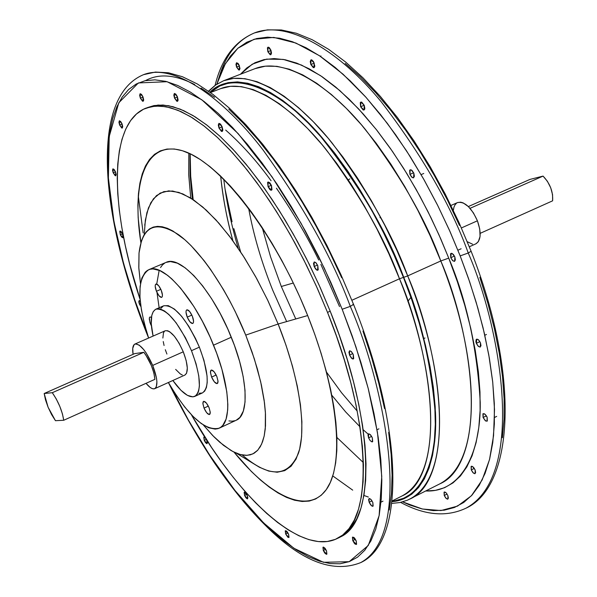 <?xml version="1.0" encoding="UTF-8"?>
<svg xmlns="http://www.w3.org/2000/svg" width="597" height="597" viewBox="0 0 597 597"><rect width="100%" height="100%" fill="white"/><g stroke="black" fill="none" stroke-linecap="round" stroke-linejoin="round"><path stroke-width="0.9" d="M150.481 323.873L151.242 323.544L150.481 323.873L151.399 325.835L149.966 322.484L149.347 317.947L149.959 316.985L151.437 317.432L150.116 316.94L149.444 317.604L149.272 319.156L150.481 323.873M177.488 386.535L175.078 383.543L177.488 386.535M204.032 408.087L208.331 406.102L204.032 408.087L206.674 412.714L209.256 414.557L210.025 414.005L210.271 412.527L209.107 407.788L210.256 412.199L209.569 414.482C207.883 414.616 206.032 412.482 204.032 408.087L202.883 403.676L203.57 401.385C205.249 401.244 207.099 403.378 209.107 407.788L206.443 403.139L203.861 401.311L203.099 401.878L202.868 403.371L204.032 408.087M211.599 377.088L216.159 375.013L211.599 377.088L214.323 381.819L216.995 383.64L217.793 383.035L218.054 381.476L216.868 376.565L218.039 381.17L217.286 383.565C215.524 383.722 213.629 381.565 211.599 377.088L210.42 372.483L211.174 370.08C212.928 369.924 214.823 372.08 216.868 376.565L214.122 371.812L211.45 370.006L210.659 370.633L210.413 372.2L211.599 377.088M187.227 317.126L191.861 315.104L187.227 317.126L189.936 321.828L192.562 323.514L193.331 322.82L193.562 321.186L192.338 316.194C193.801 320.119 193.943 322.537 192.764 323.455C191.047 323.611 189.204 321.507 187.227 317.126C185.771 313.201 185.622 310.783 186.801 309.858C188.51 309.694 190.361 311.806 192.338 316.194L189.615 311.47L186.988 309.798L186.227 310.515L186.003 312.156L187.227 317.126M156.429 291.254L160.862 289.358L156.429 291.254L159.056 295.821L161.541 297.41L162.25 296.702L162.436 295.075L161.212 290.164C162.66 294.067 162.824 296.47 161.69 297.358C160.078 297.5 158.324 295.463 156.429 291.254C154.981 287.358 154.817 284.956 155.951 284.053C157.556 283.911 159.309 285.948 161.212 290.164L158.571 285.575L156.086 284.015L155.384 284.739L155.205 286.373L156.429 291.254M270.911 50.215L270.807 54.745L267.844 51.715L271.016 50.506L267.844 51.715L270.165 54.723L270.866 54.723L271.516 53.096L270.911 50.215L269.404 47.775L268.583 47.208L267.411 47.79L267.844 51.715L267.949 47.185L270.911 50.215M314.186 62.998L314.015 67.662L310.843 64.506L314.261 63.178L310.843 64.506L313.298 67.64L314.574 67.065L314.791 65.976L313.47 61.566L311.731 59.864L310.97 59.864L310.246 61.536L310.843 64.506L311.015 59.842L314.186 62.998M364.252 105.341L364.021 110.027L360.603 106.729L364.222 105.266L360.603 106.729L363.185 109.997L364.58 109.475L364.834 108.378L364.252 105.341L361.663 102.072L360.267 102.609L360.603 106.729L360.834 102.042L364.252 105.341M413.848 173.234L413.594 177.824L412.288 177.6L409.93 174.369L413.654 172.779L409.93 174.369L411.632 177.07L413.482 177.861L414.4 176.272L413.848 173.234L411.161 169.824L409.661 170.264L409.93 174.369L410.184 169.772L412.072 170.458L413.848 173.234M454.862 256.926L454.623 261.322L452.944 260.882L450.765 257.725L454.466 256.053L450.765 257.725L452.489 260.479L454.407 261.389L455.384 259.919L454.862 256.926L452.123 253.419L450.556 253.732L450.765 257.725L451.242 253.262L453.302 254.352L454.862 256.926M480.488 342.879L480.294 347.006L478.585 346.558L476.339 343.32L479.884 341.626L476.339 343.32L478.048 346.073L479.981 347.096L480.988 345.775L480.488 342.879L478.764 340.111L477.749 339.32L476.167 339.492L475.891 341.775L476.339 343.32L476.764 339.111L478.563 339.909L480.488 342.879M487.152 417.348L487.018 421.206L485.331 420.743L483.077 417.482L486.391 415.833L484.473 413.796L482.921 413.855L483.077 417.482L485.742 421.027L487.309 420.982L487.152 417.348L486.413 415.863L483.077 417.482L483.212 413.617L485.219 414.363L487.152 417.348M475.16 469.996L475.093 473.622L473.466 473.145L471.264 469.929L474.324 468.376L471.264 469.929L472.884 472.578L474.69 473.705L475.637 472.637L475.16 469.996L472.585 466.511L471.1 466.488L471.264 469.929L471.339 466.302L471.794 466.22L473.578 467.384L475.16 469.996M447.892 495.659L447.877 499.099L446.355 498.614L444.25 495.495L447.071 494.055L444.25 495.495L445.787 498.062L447.496 499.174L448.369 498.182L447.892 495.659L446.347 493.085L445.444 492.279L444.049 492.226L444.25 495.495L444.265 492.055L444.69 491.98L446.377 493.122L447.892 495.659M239.39 65.692L239.367 70.013L236.561 67.08L239.494 65.961L236.561 67.08L238.763 69.983L239.412 69.998L239.994 68.454L238.733 64.364L237.957 63.342L236.531 62.782L235.957 64.334L236.561 67.08L236.591 62.76L239.39 65.692M119.624 125.019L122.131 124.049L119.624 125.019L121.728 127.997L122.303 128.049L122.728 126.571L122.049 123.833L122.266 128.064L119.624 125.019L119.4 120.788L122.049 123.833L120.646 121.445L119.363 120.803L118.937 122.288L119.624 125.019M113.191 172.809L115.527 171.884L113.191 172.809L115.214 175.727L115.766 175.809L116.176 174.443L115.512 171.832L115.758 175.809L113.191 172.809L112.937 168.824L112.527 170.205L113.191 172.809M120.333 234.748L122.549 233.837L120.333 234.748L121.646 237.031L122.855 237.763L120.333 234.748L120.064 231.002L122.616 234.009L122.885 237.755L123.057 235.337L121.303 231.718L120.094 230.994L119.758 231.397L120.333 234.748M139.399 304.142L140.519 303.664L139.399 304.142L140.914 306.664L139.399 304.142L139.131 300.597L140.25 301.179L139.198 300.575L138.78 301.724L139.399 304.142M204.256 440.399L206.308 439.437L204.256 440.399L205.584 442.743L206.883 443.698L207.383 442.72L206.801 440.362L207.055 443.661L204.256 440.399L204.002 437.101L205.211 437.72L203.786 437.325L204.256 440.399M244.569 495.435L246.725 494.383L244.569 495.435L245.942 497.846L247.307 498.891L247.874 497.958L247.3 495.585L247.531 498.846L244.569 495.435L244.337 492.167L247.3 495.585L245.927 493.167L244.554 492.129L244.136 492.361L244.569 495.435M285.65 533.979L287.911 532.845L285.65 533.979L287.866 537.285L289 537.397L288.612 534.27L288.821 537.561L285.65 533.979L285.441 530.696L288.612 534.27L287.179 531.77L286.388 530.964L285.254 530.86L285.65 533.979M323.313 550.516L325.731 549.285L323.313 550.516L324.813 553.12L326.38 554.307L326.887 554.106L326.537 550.882L326.708 554.255L323.313 550.516L323.141 547.143L326.537 550.882L325.029 548.27L323.462 547.091L322.955 547.292L323.313 550.516M352.775 540.598L355.394 539.263L352.775 540.598L354.349 543.3L355.245 544.173L356.573 544.307L356.245 540.942L356.379 544.464L352.775 540.598L352.64 537.069L356.245 540.942L354.663 538.225L353.775 537.36L352.446 537.233L352.775 540.598M369.162 502.286L372.013 500.853L369.162 502.286L371.744 505.957L373.147 506.04L372.834 502.487L372.924 506.234L372.491 506.293L370.759 505.025L369.162 502.286L369.073 498.54L370.618 499.107L372.834 502.487L371.177 499.689L369.424 498.473L368.588 499.555L369.162 502.286M368.58 437.885L371.655 436.385L368.58 437.885L370.274 440.735L372.08 441.907L372.685 441.586L372.356 437.825L372.401 441.832L371.953 441.899L370.192 440.638L368.58 437.885L368.536 433.877L370.125 434.429L372.356 437.825L370.655 434.967L368.849 433.81L367.983 435.019L368.58 437.885M349.551 355.111L352.812 353.596L349.551 355.111L352.237 358.812L353.685 358.663L353.32 354.708L353.118 359.051L351.439 358.163L349.551 355.111L349.543 350.827L351.126 351.364L353.32 354.708L351.596 351.827L349.775 350.767L348.932 352.126L349.551 355.111M314.171 266.523L317.514 265.061L314.171 266.523L316.828 270.142L318.223 269.851L317.813 265.74L317.597 270.322L315.694 269.15L314.171 266.523L314.179 262.001L315.701 262.516L317.813 265.74L316.097 262.896L314.32 261.956L313.522 263.464L314.171 266.523M268.083 186.674L271.381 185.309L268.083 186.674L269.747 189.443L270.665 190.167L271.963 189.749L271.486 185.57L271.493 190.249L268.083 186.674L268.075 181.995L271.486 185.57L269.814 182.794L268.12 181.973L267.598 182.503L268.083 186.674M219.002 128.079L222.151 126.833L219.002 128.079L221.465 131.415L222.666 130.922L222.815 129.825L222.121 126.758L222.174 131.482L219.002 128.079L218.95 123.355L218.308 125.019L219.002 128.079M174.525 98.102L177.466 96.968L174.525 98.102L176.861 101.289L177.951 100.766L178.07 99.692L177.369 96.707L177.481 101.348L174.525 98.102L174.414 93.46L177.369 96.707L175.831 94.132L174.361 93.483L173.824 95.124L174.525 98.102M140.355 98.162L143.071 97.124L140.355 98.162L142.564 101.229L143.556 100.721L143.653 99.684L142.952 96.818L143.123 101.281L140.355 98.162L140.183 93.699L142.952 96.818L141.489 94.348L140.123 93.722L139.653 95.304L140.355 98.162M216.838 84.214L225.338 63.722L237.822 48.297L254.143 39.238L273.784 37.41L295.881 43.036L319.35 55.655L343.059 74.215L365.976 97.289L387.304 123.325L406.542 150.862L423.415 178.675L437.892 205.838L450.086 231.711L460.175 255.897L468.249 253.009C451.295 205.898 422.34 155.571 381.401 102.02C340.506 52.014 288.47 19.611 254.553 32.887C237.449 40.089 225.644 54.864 219.121 77.229C225.644 54.864 237.449 40.089 254.553 32.887C288.47 19.611 340.506 52.014 381.401 102.02C422.34 155.571 451.295 205.898 468.249 253.009L471.123 251.262L468.249 253.009C500.435 326.462 526.86 475.54 465.951 508.204C526.86 475.54 500.435 326.462 468.249 253.009L460.175 255.897L469.727 282.03L477.831 308L484.391 333.462L489.353 358.088L492.667 381.573L494.323 403.639L494.346 424.034L492.764 442.564L489.652 459.041L485.092 473.354L479.175 485.391L472.003 495.107L463.712 502.473L454.414 507.487L444.243 510.181L433.325 510.622L421.781 508.86L409.743 505.01L402.639 501.876L422.392 509.01L440.944 510.554L457.503 506.129L471.399 495.764L482.152 479.958L489.525 459.556L493.555 435.683L494.495 409.527L492.734 382.222L488.764 354.767L483.092 327.94L476.167 302.298L468.421 278.217L460.175 255.897L449.302 229.949L437.243 204.54L424.168 180.01L410.266 156.69L395.714 134.862L380.729 114.811L365.498 96.759L350.223 80.901L335.104 67.379L320.32 56.305L306.03 47.738L292.396 41.708L279.545 38.201L267.59 37.171L256.635 38.551L246.762 42.245L238.016 48.126L230.457 56.073L224.114 65.939L218.995 77.573L216.853 84.147M225.009 188.853L232.061 221.726M233.852 228.644L240.658 251.956M147.504 334.574L135.176 301.261L123.549 263.329L113.967 221.562L108.385 178.01L109.214 136.534L118.803 102.759L138.392 82.938L167.123 81.707L201.831 99.796L238.121 133.571L272.008 176.802L301.03 223.248L324.335 268.277L342.178 309.261L350.29 306.38C332.372 258.046 303.298 205.913 263.053 149.981C223.054 97.647 173.824 62.73 143.601 74.647C173.824 62.73 223.054 97.647 263.053 149.981C303.298 205.913 332.372 258.046 350.29 306.38L353.566 304.388L350.29 306.38C383.535 382.058 414.967 533.434 360.633 562.643C414.967 533.434 383.535 382.058 350.29 306.38L342.178 309.261L352.237 336.074L360.969 362.64L368.252 388.61L374.013 413.646L378.207 437.437L380.811 459.697L381.826 480.189L381.282 498.704L379.229 515.077L375.744 529.173L370.901 540.919L364.804 550.247L357.558 557.15L349.29 561.643L340.103 563.769L330.134 563.583L319.485 561.165L308.291 556.628L296.657 550.068L284.702 541.606L272.523 531.375L260.232 519.502L247.919 506.122L235.681 491.368L223.591 475.376L211.748 458.28L200.219 440.22L189.077 421.325L170.22 385.662L187.958 419.348L209.525 454.907L234.942 490.428L263.583 522.89L293.918 548.277L323.47 562.307L349.17 561.687L368.252 545.494L379.117 515.689L381.759 476.436L377.468 432.601L368.2 388.416L355.909 346.775L342.178 309.261L330.902 282.575L318.567 256.374L305.351 231.009L291.426 206.823L276.993 184.122L262.247 163.197L247.389 144.287L232.606 127.594L218.092 113.273L204.01 101.438L190.525 92.169L177.764 85.483L165.862 81.386L154.914 79.826L145.004 80.737L136.206 84.02L128.549 89.557L122.086 97.221L116.833 106.87L112.781 118.333L109.938 131.467L108.288 146.108L107.811 162.078L108.467 179.234L110.229 197.398L113.057 216.42L116.9 236.151L121.721 256.426L127.467 277.105L134.094 298.045L147.504 334.574M194.697 84.565C175.167 74.618 158.78 73.297 145.534 80.617M144.243 234.658L145.37 220.002L148.429 207.935L153.392 198.846L160.197 193.07L168.742 190.861L178.846 192.413L190.279 197.801L202.741 207.01L215.913 219.86L229.39 236.069L242.77 255.188L255.628 276.672L267.546 299.866L278.135 324.022L245.733 335.111L235.248 311.612L229.442 300.276L223.353 289.396L210.584 269.463L204.062 260.62L191.085 245.658L184.779 239.681L172.846 230.964L167.339 228.293L162.212 226.756L157.511 226.367L153.272 227.091L149.526 228.92L146.31 231.808L143.638 235.711L141.534 240.576L139.034 252.941L138.84 268.374L140.474 283.605L138.788 267.314L139.011 253.143C142.355 226.069 155.548 219.927 178.593 234.703C200.644 250.665 227.92 291 245.733 335.111L278.135 324.022L268.053 300.925L256.74 278.687L244.539 257.949L231.8 239.285L218.912 223.211L206.226 210.107L194.085 200.279L182.794 193.898L172.63 191.025L163.817 191.622L156.511 195.57L150.854 202.667L146.914 212.644L144.728 225.203M307.679 315.559C274.545 232.517 219.606 162.108 183.092 150.951C146.325 139.31 131.116 180.988 140.87 242.703L138.168 217.733L137.877 205.234L138.444 193.689L139.899 183.219L142.235 173.943L145.459 165.966L149.563 159.399L154.533 154.332L160.332 150.869L166.944 149.071L174.309 149.004L182.376 150.72L191.077 154.242L200.331 159.578L210.054 166.712L220.136 175.608L230.479 186.189L240.957 198.368L251.449 212.032L261.829 227.024L271.971 243.195L281.747 260.344L291.037 278.269L299.716 296.746L307.679 315.559L278.135 324.022L307.679 315.559L314.828 334.462L321.074 353.223L326.35 371.618L330.604 389.416L333.79 406.415L335.887 422.422L336.887 437.265L336.812 450.802L335.663 462.891L333.499 473.443L330.342 482.369L326.275 489.622L321.35 495.159L315.634 498.973L309.216 501.077L302.164 501.48L294.575 500.234L286.515 497.383L278.083 493.003L269.351 487.159L260.404 479.943L251.322 471.436L234.009 452.116C270.337 496.898 308.313 515.017 326.514 489.279C344.723 463.787 338.342 392.028 307.679 315.559M339.827 537.196L345.096 533.837L351.461 527.39L356.79 518.778L360.984 508.04L363.961 495.219L365.655 480.406L366.006 463.712L364.976 445.31L362.543 425.37L358.715 404.109L353.506 381.781L346.969 358.655L339.163 335.021L330.193 311.186L318.917 284.679L306.492 258.74L293.142 233.808L279.083 210.278L264.553 188.518L249.792 168.839L235.031 151.519L220.502 136.765L206.413 124.728L192.965 115.527L180.324 109.184L168.645 105.714L158.048 105.05L146.108 108.072L155.496 106.027L166.07 106.706L177.727 110.191L190.346 116.549L203.778 125.773L217.845 137.817L232.36 152.593L247.113 169.929L261.867 189.63L276.396 211.413L290.455 234.964L303.806 259.911L316.231 285.866L327.522 312.395L330.193 311.186L320.171 287.463L309.209 264.165L297.478 241.598L285.112 220.054L272.292 199.801L259.188 181.085L245.964 164.123L232.793 149.093L219.83 136.138L207.226 125.363L195.129 116.848L183.66 110.624L172.921 106.691L163.018 105.02L154.026 105.572L147.384 107.617M337.566 538.345L339.902 537.158C375.834 522.539 375.64 423.198 330.193 311.186L327.522 312.395L317.485 288.657L306.522 265.344L294.784 242.755L282.426 221.196L269.605 200.928L256.501 182.189L243.285 165.212L230.129 150.16L217.174 137.191L204.592 126.407L192.51 117.87L181.063 111.632L170.346 107.684L160.459 106.005L151.489 106.55L143.489 109.229L136.512 113.952L130.594 120.609L125.751 129.079L122.004 139.228L119.34 150.922L117.758 164.011L117.236 178.346L117.758 193.794L119.288 210.189L121.795 227.405L125.251 245.292L129.594 263.702L140.094 299.425C109.639 208.704 108.206 122.475 146.108 108.072M220.771 88.587C248.345 77.498 291.709 106.184 326.007 149.414C360.394 195.629 384.886 238.748 399.49 278.784L403.445 277.374L399.49 278.784C442.123 384.737 439.265 480.51 401.968 495.995C451.951 469.332 426.922 341.111 399.49 278.784L351.902 300.254L399.49 278.784L388.863 253.725L377.065 229.248L364.282 205.764L350.723 183.645L336.626 163.22L322.216 144.795L307.724 128.624L293.373 114.9L279.374 103.774L265.926 95.326L253.195 89.617L241.345 86.625L230.502 86.311L220.771 88.587L210.472 92.565M188.816 153.183L188.727 174.712L190.749 198.1L188.756 175.406L188.816 153.183M143.153 232.882L138.273 195.816L143.153 232.882M363.916 495.458L368.349 497.04M403.445 277.374C420.146 316.753 430.706 361.588 435.116 411.878C437.497 459.638 422.572 498.786 392.102 501.107L395.244 500.719L403.751 498.226L411.445 493.689L418.228 487.1L424.012 478.443L428.683 467.764L432.168 455.115L434.392 440.593L435.295 424.31L434.832 406.415L432.982 387.102L429.728 366.573L425.101 345.066L419.139 322.843L411.885 300.179L403.445 277.374L393.916 254.71L383.408 232.487L372.073 210.995L360.058 190.51L347.521 171.279L334.633 153.548L321.559 137.497L308.455 123.31L295.493 111.117L282.821 101.02L270.575 93.087L258.889 87.349L247.874 83.804L237.636 82.438L228.248 83.199L219.786 86.005L210.36 92.483C234.42 68.767 281.508 90.617 320.559 136.355C359.797 185.913 387.423 232.92 403.445 277.374M255.053 68.633C284.433 56.887 329.775 85.602 365.297 129.385C400.863 176.227 426.034 220.092 440.795 260.964L448.735 258.12L440.795 260.964C484.04 368.983 479.331 467.257 439.743 483.898C492.913 455.541 468.742 324.544 440.795 260.964L407.691 275.904L440.795 260.964L429.989 235.412L417.93 210.487L404.811 186.592L390.856 164.115L376.297 143.384L361.379 124.721L346.327 108.363L331.387 94.513L316.776 83.319L302.694 74.879L289.336 69.215L276.851 66.327L265.389 66.17L255.053 68.633L223.659 80.722L233.703 78.379L244.882 78.685L257.106 81.729L270.217 87.572L284.082 96.214L298.5 107.617L313.283 121.691L328.208 138.28L343.044 157.19L357.551 178.16L371.498 200.876L384.647 225.002L396.781 250.15L407.691 275.904L403.721 277.321L394.162 254.591L383.632 232.308L372.267 210.756L360.215 190.219L347.648 170.936L334.723 153.153L321.604 137.064L308.47 122.84L295.47 110.617L282.769 100.497L270.493 92.55L258.77 86.796L247.733 83.252L237.464 81.893L228.054 82.655L219.577 85.475L209.928 92.169C233.942 68.133 281.194 89.841 320.44 135.728C359.872 185.473 387.632 232.666 403.721 277.321L407.691 275.904C392.692 234.733 367.498 190.436 332.104 143.011C296.791 98.654 252.135 69.312 223.659 80.722L215.636 85.028L208.681 91.281M190.174 153.802L190.704 176.622L193.182 199.667L190.659 175.906L190.174 153.802M220.659 176.108C222.659 196.644 226.741 218.203 232.897 240.778C227.188 220.547 223.114 198.995 220.659 176.108M448.735 258.12C466.675 300.388 477.175 348.447 480.234 402.288C480.973 453.25 461.085 492.659 425.765 490.98L435.4 490.368L444.593 487.689L452.974 482.898L460.414 475.981L466.817 466.936L472.078 455.795L476.1 442.623L478.801 427.504L480.107 410.572L479.981 391.975L478.384 371.916L475.294 350.596L470.742 328.283L464.75 305.231L457.384 281.747L448.735 258.12L438.892 234.673L428.004 211.704L416.199 189.51L403.647 168.391L390.513 148.601L376.968 130.377L363.2 113.937L349.372 99.438L335.663 87.028L322.231 76.804L309.231 68.834L296.791 63.14L285.045 59.73L274.098 58.573L264.031 59.603L254.926 62.752L246.852 67.916L240.427 74.267L252.21 64.207L266.628 59.118L283.262 59.401L301.492 65.058L320.596 75.692L339.842 90.602L358.566 108.855L376.237 129.452L392.483 151.437L407.087 173.951L419.96 196.309L431.124 218.002L440.668 238.681L448.735 258.12M416.497 489.883L415.855 489.749M262.232 227.644L270.605 256.994L281.306 286.493L270.605 256.994L262.232 227.644M286.65 321.589L272.747 290.261C261.561 262.359 253.516 235.002 248.613 208.196M293.336 282.993L281.306 286.493L293.336 282.993M475.869 243.822L478.316 241.725L480.063 236.434L479.749 229.084L477.421 220.8L461.421 227.935L477.421 220.8C471.264 207.338 464.653 201.256 457.578 202.562L450.966 205.458M184.913 375.058L186.592 373.222L187.316 368.058L186.152 360.528L183.272 351.805L152.705 365.416L146.183 352.961L143.78 349.663L139.205 345.133L135.504 343.887L134.161 344.559L132.743 348.342L133.064 354.327C132.198 348.588 132.81 345.163 134.9 344.059C140.153 343.7 146.086 350.82 152.705 365.416L183.272 351.805C176.697 337.312 170.69 330.29 165.25 330.753L134.929 344.051M202.487 392.886L204.704 391.08L206.413 387.513L207.211 382.438L207.062 376.035L203.943 360.289L199.376 347.155C186.391 318.582 174.518 304.783 163.757 305.768L155.966 309.142C166.638 308.201 178.473 322.044 191.48 350.678L199.376 347.155L195.488 338.432L188.771 326.275L181.563 316.223L174.525 309.149L168.272 305.649L163.742 305.776M194.779 396.408C189.107 398.236 181.801 392.93 172.854 380.49L180.898 390.244L187.398 395.356L192.921 396.878L195.801 395.789L196.958 394.617L198.637 391.057L199.405 385.99L198.786 375.968L196.07 363.834L191.48 350.678C200.764 375.632 201.861 390.871 194.779 396.408L202.495 392.878C209.666 387.311 208.629 372.065 199.376 347.155L191.48 350.678L185.436 337.708L176.085 322.738L168.936 314.559L164.466 310.97L160.444 309.037L158.645 308.709L155.556 309.336L153.242 311.627L151.772 315.47L151.25 323.783L153.101 336.081C149.854 321.104 150.81 312.127 155.966 309.142M219.263 428.161L236.27 420.213C249.576 415.042 247.897 377.58 231.293 337.238C212.987 290.926 180.473 254.643 166.078 262.389L148.78 269.695C162.824 262.09 195.115 298.687 213.554 345.17L231.293 337.238L213.554 345.17C230.248 385.669 232.255 423.146 219.233 428.176C205.256 431.43 188.316 416.206 168.399 382.505C182.533 411.176 197.891 437.982 214.457 462.906C236.815 495.137 252.419 513.01 271.545 531.352C304.776 562.553 334.469 572.978 360.633 562.643C405.199 542.397 404.154 430.609 353.596 304.477L340.902 274.583L326.887 245.345L311.791 217.248L295.873 190.749L279.389 166.25L262.613 144.108L245.792 124.609L229.173 107.99L212.965 94.408L197.346 83.976L182.458 76.744L168.429 72.767L155.399 72.073L143.601 74.647C88.132 97.595 101.46 222.047 148.616 338.044C136.937 300.679 136.974 277.903 148.75 269.71M159.175 270.307L156.78 283.702M156.989 292.515L159.138 307.768M55.461 420.698L48.096 407.236L44.178 393.505L134.668 353.625L143.832 352.305L134.668 353.625L44.178 393.505L52.297 392.699C58.461 401.729 62.267 410.915 63.722 420.266L154.899 379.341L153.862 372.991L151.384 365.58L145.862 355.073L143.832 352.305L52.297 392.699L56.23 398.9L59.797 406.363L62.439 413.885L63.722 420.266L55.461 420.698L51.596 414.557L48.096 407.236L45.491 399.841L44.178 393.505L52.297 392.699L143.832 352.305C150.175 360.998 153.862 370.013 154.899 379.341L63.722 420.266L55.461 420.698M468.361 206.555L529.935 179.421L543.061 176.1L529.935 179.421L468.361 206.555M148.623 338.044L144.37 323.664L141.399 309.783L139.944 297.261L140.094 286.553L141.855 278.09L145.213 272.232L147.466 270.366L150.071 269.254L153.019 268.919L159.824 270.583L167.63 275.381L171.824 278.918L180.563 288.12L193.891 306.545L202.361 321.193L210.084 337.021L216.711 353.349L221.957 369.476L226.8 391.781L227.838 404.497L227.688 410.02L226.076 419.116L222.808 425.385L220.606 427.392L218.054 428.631L215.181 429.109L208.614 427.773L201.174 423.504L193.137 416.527L184.816 407.132L176.496 395.684L168.399 382.505M198.913 393.274L202.167 393.02M163.347 305.97L160.996 308.268M175.66 369.386L180.264 373.901L182.324 375.006M154.765 388.654L184.943 375.043C188.555 372.192 187.995 364.454 183.272 351.805L179.115 343.245L174.331 336.193L169.682 331.745L167.638 330.731L165.212 330.768M164.481 331.26L163.488 332.79L162.862 338.036M163.242 341.551L164.071 345.499M165.309 349.715L166.914 354.043M152.705 365.416C157.496 378.14 158.175 385.886 154.735 388.669C152.556 389.468 149.653 387.692 146.026 383.326L150.183 387.446L152.198 388.587L153.922 388.871L155.31 388.304L156.295 386.886L156.907 381.729L156.504 378.192L152.705 365.416M552.621 200.823L552.561 194.674L550.71 187.779L547.367 181.242L543.061 176.1L470.04 208.331L543.061 176.1C550.024 183.443 553.21 191.682 552.621 200.823L480.182 233.337L552.621 200.823M467.294 241.725L472.548 244.188M469.339 246.77L475.921 243.807C481.003 240.375 481.503 232.711 477.421 220.8L473.428 212.898L468.399 206.592L463.123 202.868L460.653 202.167L457.533 202.584M456.511 203.196L454.996 204.875L453.929 207.249L453.339 210.36M410.908 297.351L407.855 301.373M349.835 178.891L348.267 179.906M423.795 338.641L424.989 337.962M379.983 217.562L381.162 218.323M357.252 411.132L341.559 392.736L326.469 372.073M295.769 318.97L281.306 286.493L295.769 318.97M368.207 434.183L363.177 429.743M359.961 426.743L345.73 412.012L331.79 395.214M459.496 225.42L447.459 200.077L434.4 175.622L420.497 152.369L405.938 130.624L390.931 110.646L375.67 92.669L360.364 76.879L345.193 63.424M502.375 437.72L504.04 419.191L504.107 398.803L502.525 376.759L499.286 353.305L494.398 328.716L487.891 303.298L479.839 277.374M336.895 437.459L363.386 462.615M407.691 275.904C451.451 384.774 448.175 483.107 409.743 499.114C461.287 471.593 435.892 340.021 407.691 275.904M403.721 277.321C420.504 316.888 431.094 361.916 435.482 412.408C437.832 460.362 422.721 499.54 392.042 501.644L395.475 501.226L403.997 498.741L411.721 494.197L418.527 487.592L424.325 478.921L429.012 468.22L432.512 455.541L434.743 440.982L435.653 424.654L435.191 406.721L433.332 387.356L430.079 366.767L425.437 345.2L419.46 322.917L412.191 300.194L403.721 277.321M352.708 490.144L332.768 475.921M339.529 306.589L320.88 264.396M318.723 260.008C307.268 236.494 293.172 212.562 276.426 188.197M271.083 180.749C256.814 161.086 241.681 144.198 225.696 130.086M341.715 277.769L329.402 251.643L316.201 226.353L302.276 202.241L287.829 179.63L273.06 158.787L258.165 139.952L243.337 123.333L228.763 109.087M214.614 97.326L201.055 88.117M389.296 509.972L391.453 493.585L392.087 475.07L391.169 454.586L388.654 432.34M384.543 408.572L378.856 383.572L371.632 357.655L362.969 331.141M115.512 171.832L114.161 169.503L112.93 168.832L115.512 171.832M206.577 439.862L206.801 440.362L206.584 439.862M222.121 126.758L220.509 124.079L218.935 123.363L222.121 126.758M327.522 312.395C373.013 424.474 373.326 523.823 337.492 538.382C301.41 556.889 238.337 498.077 191.368 414.699L211.547 447.452L222.323 462.951L233.308 477.421L244.412 490.734L255.568 502.771L266.68 513.405L277.665 522.524L288.426 530.002L298.873 535.74L308.888 539.628L318.388 541.576L327.253 541.509L335.38 539.352L342.671 535.069L349.014 528.629L354.32 520.032L358.491 509.293L361.446 496.473L363.118 481.667L363.446 464.981L362.394 446.571L359.939 426.624L356.096 405.356L350.872 383.02L344.312 359.887L336.507 336.238L327.522 312.395M236.36 453.19L231.069 450.534L219.815 442.295L213.965 436.81L203.368 425.012L212.771 435.601L223.517 445.355L232.912 451.556L240.285 454.541L246.971 455.354L252.837 453.914L257.74 450.213L261.553 444.25L264.165 436.116L265.501 425.922L265.493 413.848L264.135 400.139L261.411 385.065L257.382 368.953L252.113 352.178L245.733 335.111L254.329 358.834L260.658 381.707L264.478 402.721L265.404 412.251L265.269 428.877L264.225 435.817L262.568 441.758L260.307 446.66L257.486 450.489L254.135 453.22L250.3 454.847L246.031 455.369L241.367 454.81L236.36 453.19L259.449 467.272L268.725 471.078L277.202 472.234L284.709 470.637L291.06 466.25L296.082 459.063L299.642 449.16L301.604 436.668L301.895 421.803L300.455 404.848L297.299 386.162L292.455 366.148L286.023 345.267L278.135 324.022C299.298 376.67 306.858 427.773 298.537 453.026C288.284 477.51 269.516 478.167 242.233 454.996M228.927 420.93L232.143 421.183L235.069 420.684M236.24 420.228L239.934 417.378L243.322 411.079L245.054 401.96L245.016 390.341L243.188 376.662L239.613 361.461L234.427 345.387L227.845 329.126L220.144 313.365L211.659 298.798L202.764 286.038L193.831 275.598L185.242 267.889L177.339 263.165L170.429 261.553L166.041 262.404M164.757 263.061L162.451 264.941L160.518 267.546M353.148 304.895L352.946 304.395M421.094 174.615L423.758 173.473M494.517 417.475L496.682 416.4M382.976 501.159L380.99 502.159M400.594 502.39C424.698 515.383 446.481 517.323 465.951 508.204C514.584 486.085 519.8 374.118 471.152 251.337L458.877 222.248L445.138 193.876L430.153 166.697L414.184 141.146L397.483 117.594L380.334 96.393L362.991 77.819L345.708 62.095L328.708 49.364L312.201 39.73L296.366 33.253L281.351 29.962L267.344 29.865L254.553 32.887C234.748 41.245 221.599 58.722 215.107 85.319M223.659 80.722L215.554 85.005L208.487 91.14M223.763 179.152C226.308 201.189 231.136 224.263 238.24 248.359M439.743 483.898L407.363 500.219L399.841 502.555L391.841 503.405M190.01 153.727L190.122 175.496L192.361 199.122M401.968 495.995L392.117 500.973M378.908 428.833L377.005 429.758M484.801 335.253L486.458 334.469M457.914 250.218L461.115 248.777M320.253 56.26L320.962 55.984"/></g></svg>
